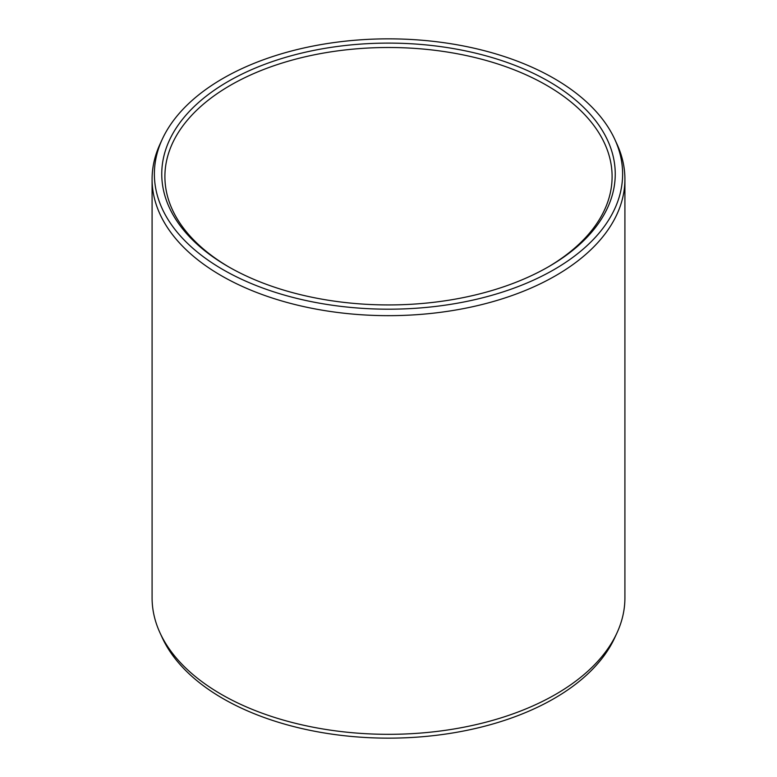 <?xml version="1.0" encoding="UTF-8"?>
<svg xmlns="http://www.w3.org/2000/svg" width="777" height="777" viewBox="0 0 777 777"><rect width="100%" height="100%" fill="white"/><g stroke="black" fill="none" stroke-linecap="round" stroke-linejoin="round"><path stroke-width="1.17" d="M228.166 81.449A226.748 130.915 180 0 1 548.834 81.449A226.748 130.915 180 0 1 548.834 266.589L548.834 266.589A226.748 130.915 0 0 1 228.166 266.589A226.748 130.915 0 0 1 228.166 81.449M229.283 267.23A223.601 129.089 0 0 1 164.899 176.593A223.601 129.089 0 0 1 230.39 85.315A223.601 129.089 180 0 1 474.067 57.323A223.601 129.089 180 0 1 612.101 176.593A223.601 129.089 180 0 1 547.717 267.23M616.948 632.964L614.733 637.771A234.12 135.169 180 0 1 554.05 698.562A234.12 135.169 0 0 1 327.739 733.517A234.12 135.169 0 0 1 162.267 637.771L160.052 632.964A236.412 136.49 0 0 0 327.136 729.652A236.412 136.49 0 0 0 555.672 694.347A236.412 136.49 180 0 0 616.948 632.964A236.412 136.49 180 0 0 624.912 597.834L624.912 179.166A236.412 136.49 180 0 1 555.672 275.68A236.412 136.49 0 0 1 298.028 305.274A236.412 136.49 0 0 1 152.088 179.166L152.088 597.834A236.412 136.49 0 0 0 160.052 632.964M162.267 139.229A234.12 135.169 0 0 0 271.591 291.132A234.12 135.169 0 0 0 554.05 269.6A234.12 135.169 180 0 0 614.733 139.229A234.12 135.169 180 0 0 449.261 43.483A234.12 135.169 180 0 0 222.95 78.438A234.12 135.169 0 0 0 162.267 139.229L160.052 144.036A236.412 136.49 0 0 0 152.088 179.166M614.733 139.229L616.948 144.036A236.412 136.49 180 0 1 624.912 179.166"/></g></svg>
